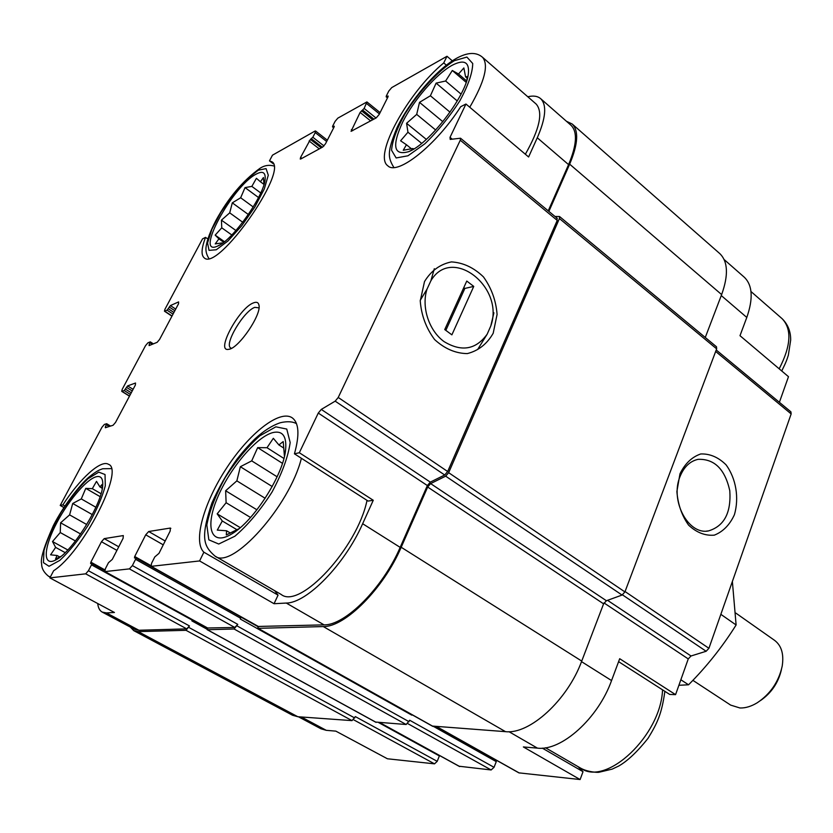 <?xml version="1.0" encoding="UTF-8"?>
<svg xmlns="http://www.w3.org/2000/svg" width="833" height="833" viewBox="0 0 833 833"><rect width="100%" height="100%" fill="white"/><g stroke="black" fill="none" stroke-linecap="round" stroke-linejoin="round"><path stroke-width="1.25" d="M273.078 432.525C256.595 436.534 229.575 468.531 217.371 497.999C204.741 527.653 211.03 546.708 231.793 533.922C253.805 521.437 283.855 474.092 285.657 449.279C286.687 436.086 282.491 430.505 273.078 432.525M239.071 528.653L226.326 534.921L226.566 530.777L217.288 530.111L222.286 520.989L217.174 513.857L226.118 502.726L225.639 490.762L236.853 480.86L240.352 466.719L251.712 460.868L257.678 447.623L267.018 447.717L273.328 438.314L278.888 444.937L283.21 441.563L284.438 456.255M452.059 65.328C436.2 74.106 413.897 99.845 402.797 121.826C391.625 146.067 393.624 156 408.784 151.627C428.672 144.224 465.033 97.534 468.219 74.96C469.906 62.1 464.522 58.893 452.059 65.328M413.949 148.899L412.741 148.524L403.255 150.263L406.431 144.744L400.6 140.787L407.951 132.218L406.587 123.294L416.698 114.392L419.509 102.344L430.401 95.764L436.117 83.123L445.624 81.009L452.309 70.493L458.514 74.002L463.866 67.952L465.574 76.855L467.469 76.584L466.699 80.843M256.241 174.087C232.428 186.051 193.745 257.355 217.642 246.058C232.376 240.831 264.873 194.797 265.175 178.647C265.498 172.275 262.52 170.755 256.241 174.087M222.078 243.486L222.005 242.944L215.237 243.892L218.912 238.852L215.174 235.125L221.765 227.826L221.432 220.141L229.71 212.852L232.303 202.846L240.654 197.765L245.037 187.602L251.847 186.394L256.418 178.314L260.406 181.75L263.436 177.544L263.967 184.468M96.336 476.726C86.143 479.183 66.203 503.299 54.78 526.727C43.139 550.238 43.274 567.023 56.103 559.766C72.929 551.529 103.5 501.664 102.761 483.921C102.792 478.132 100.647 475.737 96.336 476.726M61.007 556.35L55.551 558.985L57.06 555.496L50.584 554.83L55.624 547.396L52.51 541.544L60.247 532.537L60.611 522.812L69.608 514.877L72.71 503.486L81.28 498.915L85.778 488.367L92.328 488.669L96.503 481.359L99.887 486.889L102.043 484.514L102.136 489.127M368.124 501.07L294.434 453.818L299.318 452.736L373.257 500.269L368.124 501.07M274.755 590.753L278.055 595.137L203.877 552.196L199.587 560.942L274.047 603.717L286.271 603.05L324.047 624.865L258.334 626.447M278.055 595.137L274.047 603.717M97.721 603.529C98.19 607.819 99.679 610.672 102.199 612.078L106.447 612.921L114.433 612.484L49.886 577.894L53.645 570.73C82.8 552.279 124.877 469.364 108.509 464.325C101.043 459.347 80.124 478.309 62.881 504.86L60.215 505.454L63.839 507.505M64.839 505.975L62.881 504.86M581.517 661.641L611.557 680.561L619.7 658.716L675.573 694.639L669.722 694.441L618.596 661.662M578.144 766.704L583.027 771.691L580.112 779.542L523.353 746.941L537.42 748.128C561.4 751.283 598.104 718.452 611.557 680.561M583.027 771.691L542.345 748.149M301.286 716.974L326.286 730.333L335.845 731.135L387.428 758.78L434.524 763.851L437.21 761.331L439.532 755.531M779.386 402.297L788.487 376.683L739.996 335.689L746.795 317.446C753.344 298.631 752.532 285.24 744.348 277.274L744.067 277.025M446.353 65.161L443.739 62.923L446.998 56.269L452.329 60.851M443.739 62.923C408.16 92.119 373.038 155.823 387.814 165.788C397.31 175.867 436.034 145.421 460.691 106.707L465.949 104.021L528.601 156.979L537.285 137.778L568.575 164.622L548.229 210.853M273.37 163.82L269.465 160.884L272.474 155.177L314.999 131.073L315.561 130.989L315.228 132.582L312.823 137.247L310.417 139.423L321.257 147.826M207.813 238.977L205.522 237.363L202.513 238.904L164.892 309.366L164.465 311.198L171.942 316.165M604.019 602.946L688.256 658.924L675.573 694.639M580.112 779.542L518.876 772.857L436.679 726.709M326.286 730.333L320.976 728.802L298.433 716.776M436.388 726.688L496.135 760.185L496.27 761.633L494.042 767.308L491.147 769.963L459.191 766.245M716.224 349.985L790.923 411.856L791.163 413.918L708.925 648.303L706.134 651.271L691.005 655.987L688.256 658.924M570.844 125.137L571.074 125.335C577.633 131.937 576.8 145.036 568.575 164.622M556.819 218.225L557.235 220.401L447.675 471.52L444.697 474.997L430.307 482.13L427.36 485.556L400.163 547.375C383.024 587.619 345.289 625.437 324.047 624.865M555.007 216.465L559.516 216.507L559.432 218.538L448.654 472.686L445.665 476.164L430.619 483.598L427.673 487.034L401.194 547.26C383.649 588.473 344.997 627.187 323.287 626.562L258.157 628.342L257.668 626.187M566.44 121.274L572.198 124.013C578.904 130.771 578.06 144.151 569.657 164.163L548.885 211.405M199.587 560.942L151.106 566.346L151.554 563.337L154.792 556.913L158.968 553.372L170.192 530.996L170.307 528.06L148.691 531.516L145.723 534.817L134.717 556.506L134.477 557.954L135.8 557.86L135.56 559.318L132.385 565.586L237.759 624.365L234.073 628.998L207.386 629.727L207.011 627.738M237.759 624.365L234.802 627.468L207.636 627.988M132.385 565.586L129.407 568.887L104.854 571.605L105.374 568.752L108.477 562.712L112.288 559.401L123.086 538.347L123.305 535.577L104.208 538.628L101.459 541.731L90.87 562.16L90.61 563.535L91.755 563.452L91.495 564.836L88.433 570.74L189.455 625.947L186.019 630.31L138.247 631.622L133.749 630.643L130.344 627.093M189.455 625.947L186.717 628.873L138.924 630.258L134.498 629.311L102.199 612.078M679.967 473.842L676.885 491.543C677.916 504.371 681.81 515.565 688.579 525.113C696.555 532.589 705.135 535.931 714.318 535.15C722.982 531.735 729.666 524.957 734.373 514.804C739.329 498.04 736.07 478.465 726.043 464.814C718.369 457.234 709.935 453.621 700.74 453.964C691.911 456.973 684.976 463.606 679.967 473.842M135.883 557.964L240.758 616.795L240.289 619.023L411.825 715.162M494.042 767.308L409.69 720.253L406.16 724.512L375.6 722.055M192.433 619.731L191.902 620.908L206.813 629.092M437.21 761.331L355.337 716.599L352.026 720.628L297.808 716.724L292.518 715.245L133.749 630.643M60.215 505.454L101.97 427.246L104.375 424.424L106.686 423.726L105.447 426.652L106.572 427.329M105.447 426.652L105.333 427.725L113.08 425.267L115.537 422.404L135.363 385.065L135.529 383.024L127.616 385.898L133.103 389.323M127.616 385.898L124.232 390.562L121.733 391.354L122.212 389.323L145.525 345.653L147.91 342.832L150.179 341.894L149.159 344.633L150.044 345.206M149.159 344.633L149.097 345.591L157.145 342.321L159.582 339.437L178.543 303.743L178.606 301.91L170.421 305.576L175.701 309.095M170.421 305.576L167.1 310.157L164.465 311.198M310.417 139.423L300.598 157.385L301.89 158.374M446.998 56.269L391.749 87.58L388.813 91.016L386.314 95.993L386.168 96.826L388.157 96.014L388.011 96.836L379.182 114.433L376.235 117.88L351.068 131.322L360.106 112.455L364.146 108.436L366.916 101.928L337.844 118.13L335.116 121.347L332.679 126.095L332.523 126.908L334.262 126.189L334.095 127.001L325.484 143.786L322.746 147.014L300.807 158.968L300.255 159.041L300.598 157.385M719.545 253.378L719.827 253.628C727.969 261.583 728.573 275.244 721.638 294.59L705.27 337.469M559.516 216.507L716.505 346.799L716.651 348.86L624.917 591.919L622.053 595.054L606.414 600.739L603.592 603.842L581.736 661.079C567.45 700.241 529.663 734.571 505.496 731.655L432.452 726.074M527.789 96.763C533.401 95.431 537.712 96.087 540.732 98.731C546.969 105.062 545.823 118.078 537.285 137.778M465.949 104.021L450.018 137.351L452.204 139.153M299.318 452.736L318.279 413.064L321.278 409.419L335.178 401.152L338.229 397.466L460.285 140.215L460.524 138.216L450.205 139.413L450.018 137.351M424.507 281.575L420.249 300.9C421.331 315.291 426.121 328.181 434.607 339.562C444.676 348.767 455.578 353.442 467.303 353.598C478.402 350.776 487.024 343.998 493.188 333.262L497.082 314.468C496.031 300.64 491.491 288.114 483.463 276.91C473.831 267.612 463.148 262.614 451.413 261.906C440.084 264.217 431.109 270.777 424.507 281.575M286.271 603.05C306.94 603.102 344.8 564.368 362.647 523.728L373.257 500.269M88.433 570.74L85.684 573.833L49.886 577.894M253.524 302.858C239.154 307.783 215.143 352.255 228.606 349.329C238.353 348.944 262.031 314.208 258.907 304.878C258.292 302.358 256.502 301.692 253.524 302.858M294.434 453.818C299.734 434.805 298.974 422.789 292.133 417.77C279.576 409.378 249.338 433.285 226.763 467.802C204.012 502.174 192.662 541.606 203.877 552.196M205.522 237.363C201.419 248.296 200.972 255.106 204.189 257.824C217.486 272.047 289.145 170.557 271.912 161.748L269.465 160.884M679.926 476.809C669.93 500.768 688.256 535.046 708.383 530.944C724.137 526.248 731.27 512.836 729.791 490.72C724.97 469.146 714.381 458.681 698.023 459.347C689.87 461.211 683.841 467.032 679.926 476.809M525.352 154.24C539.68 128.99 543.293 112.278 536.192 104.094L535.994 103.927M301.39 458.275C289.686 505.923 231.813 570.355 214.914 556.038L281.2 594.481C299.942 609.714 357.357 547.781 367.02 500.362M258.99 307.835L254.794 307.356C243.725 311.021 223.806 344.56 230.741 347.975L231.47 348.298M101.022 493.698L92.328 488.669M102.136 488.2L99.887 486.889M59.789 556.985L57.06 555.496M65.172 552.633L55.624 547.396M67.806 549.957L52.51 541.544M75.459 540.981L60.247 532.537M80.603 533.984L60.611 522.812M86.747 524.54L69.608 514.877M92.317 514.627L72.71 503.486M95.899 507.276L81.28 498.915M100.106 496.645L85.778 488.367M260.729 192.954L251.847 186.394M263.967 184.395L260.406 181.75M223.733 242.268L218.912 238.852M224.462 241.705L215.174 235.125M231.803 234.979L221.765 227.826M235.937 230.522L221.432 220.141M242.736 222.255L229.71 212.852M248.359 214.508L232.303 202.846M253.242 206.969L240.654 197.765M258.532 197.536L245.037 187.602M461.045 94.087L445.624 81.009M466.188 82.363L452.309 70.493M466.657 80.968L458.514 74.002M467.188 78.24L465.574 76.855M411.502 148.836L406.431 144.744M421.675 143.37L407.951 132.218M426.319 139.382L406.587 123.294M435.69 130.01L416.698 114.392M442.844 121.691L419.509 102.344M450.018 112.163L430.401 95.764M457.255 100.949L436.117 83.123M283.897 458.462L267.018 447.717M283.866 448.123L278.888 444.937M230.46 533.078L226.566 530.777M236.988 529.746L222.286 520.989M240.258 527.643L217.174 513.857M250.525 517.47L226.118 502.726M256.918 509.806L225.639 490.762M265.154 498.28L236.853 480.86M272.214 486.534L240.352 466.719M277.118 476.799L251.712 460.868M282.449 463.335L257.678 447.623M760.467 700.595C771.4 692.994 778.376 682.716 781.396 669.742M692.879 680.342L730.645 705.103L739.923 707.977C745.462 708.165 751.262 706.415 757.312 702.729C770.421 693.889 778.709 681.727 782.177 666.254C784.051 654.322 781.562 645.721 774.711 640.452L735.872 613.119M732.374 581.476L736.112 624.979C722.555 646.627 706.707 666.556 688.558 684.788L678.895 685.278M688.558 684.788L680.853 679.77M736.112 624.979L720.847 614.337M420.259 300.296L427.027 289.113C421.175 306.95 428.933 330.68 444.062 341.603C461.534 352.151 475.893 349.683 487.149 334.22L477.694 349.423M451.882 334.845L444.739 329.566L466.772 281.054L473.748 286.406L451.882 334.845M487.149 334.22L490.793 325.974C504.902 287.073 451.694 245.246 430.9 280.752L427.027 289.113M434.316 268.715L430.9 280.752M490.793 325.974L493.907 312.791M463.794 287.604L464.866 288.416L473.748 286.406M445.832 330.368L464.866 288.416M721.274 295.559L746.795 317.446M508.984 731.697L537.42 748.128M436.888 726.72L519.282 772.993M353.577 719.764L434.524 763.851M715.672 351.464L791.163 413.918M625.052 591.545L708.925 648.303M622.47 594.866L706.134 651.271M607.549 600.322L691.005 655.987M170.307 528.06L170.838 528.361M148.691 531.516L165.184 540.992M145.723 534.817L163.247 544.844M134.717 556.506L150.846 565.555M433.618 726.491L496.27 761.633M135.56 559.318L240.643 618.253M237.041 625.895L409.076 721.711M407.816 723.638L491.147 769.963M379.806 722.617L459.785 766.579M104.208 538.628L118.755 546.802M101.459 541.731L116.912 550.384M90.87 562.16L104.885 569.876M378.557 722.534L439.408 755.958M91.495 564.836L192.256 620.189M188.758 627.384L354.743 717.973M124.232 390.562L130.406 394.405M122.014 391.354L129.542 396.039M167.1 310.157L173.035 314.114M164.799 311.178L172.035 315.988M315.228 132.582L326.661 141.506M312.823 137.247L323.995 145.942M309.095 140.985L319.299 148.899M366.614 103.563L379.431 113.934M364.146 108.436L375.995 118.005M360.106 112.455L370.643 120.92M351.38 129.625L352.713 130.687M569.657 164.163L721.638 294.59M559.432 218.538L716.651 348.86M448.654 472.686L624.917 591.919M445.665 476.164L622.053 595.054M430.619 483.598L606.414 600.739M427.673 487.034L603.592 603.842M401.194 547.26L581.736 661.079M323.287 626.562L505.496 731.655M258.157 628.342L433.129 726.449M234.073 628.998L406.16 724.512M207.386 629.727L376.152 722.357M186.019 630.31L352.026 720.628M138.247 631.622L297.808 716.724M460.285 140.215L557.235 220.401M338.229 397.466L447.675 471.52M335.178 401.152L444.697 474.997M321.278 409.419L430.307 482.13M318.279 413.064L427.36 485.556M362.647 523.728L400.163 547.375M151.398 566.398L258.896 626.77M129.407 568.887L234.802 627.468M105.104 571.636L208.094 628.249M91.828 563.545L104.677 570.605M85.684 573.833L186.717 628.873M106.447 612.921L138.924 630.258M106.437 424.788L109.238 426.486M126.418 387.314L132.239 390.958M125.439 389.136L131.27 392.78M150.117 342.852L152.314 344.279M169.224 306.992L174.826 310.73M168.297 308.741L173.899 312.479M311.5 138.819L322.34 147.243M332.825 126.866L333.783 127.626M362.719 110.112L373.923 119.14M361.522 110.789L372.715 119.796M386.533 96.774L387.605 97.648M779.178 368.821C791.048 345.81 792.027 329.108 782.135 318.706L781.875 318.477M258.292 170.192L246.683 179.376L233.479 194.224L221.13 211.926L211.915 229.242L207.552 242.955L209.031 250.358L216.247 249.775L227.94 241.018L241.778 225.712L254.836 207.011L264.321 188.893L268.288 175.201L266.06 168.61L258.292 170.192M469.76 107.238C484.66 81.53 488.919 64.87 482.536 57.29C476.226 51.844 467.459 52.229 456.245 58.456C435.919 69.899 409.107 102.011 396.987 127.73C387.022 152.127 387.72 157.281 393.863 167.475M454.318 60.705C438.262 70.722 419.072 91.505 404.963 113.913C396.872 128.563 392.395 140.673 391.552 150.242L396.144 157.958L407.972 155.792L424.913 143.755C437.773 131.281 449.424 116.964 459.858 100.803C468.313 85.174 472.592 72.731 472.717 63.485L466.886 57.06L454.318 60.705M664.869 691.338C661.725 713.923 657.383 723.065 648.012 738.361C637.297 751.783 627.52 761.018 618.68 766.058L612.151 769.13L599.114 772.222C597.979 772.649 587.64 772.087 580.809 768.245C606.32 786.727 660.829 735.529 662.547 689.849M50.251 577.186L48.585 576.301L50.417 576.873M98.763 472.134L87.892 478.808C79 487.378 70.128 498.467 61.267 512.066C53.187 526.112 47.429 538.92 44.003 550.488L43.431 562.629L49.012 566.284L59.841 560.37C69.118 551.727 78.479 540.138 87.944 525.613C96.43 510.65 102.209 497.384 105.281 485.826L105.041 474.518L98.763 472.134M275.858 426.829L259.865 435.784C247.651 446.759 236.103 460.701 225.202 477.601C215.664 495 209.541 510.796 206.823 524.998L208.833 539.826L218.725 544.032L234.864 536.233C247.838 525.123 260.24 510.39 272.058 492.011C282.148 473.186 288.187 456.703 290.176 442.542L286.76 429.057L275.858 426.829M284.438 455.974L285.657 449.279M238.821 528.851L231.793 533.922M466.928 80.114L468.219 74.96M413.855 148.961L408.784 151.627M264.8 181.209L265.175 178.647M220.141 244.746L217.642 246.058M102.459 487.274L102.761 483.921M59.216 557.735L56.103 559.766M724.116 259.532L744.348 277.274M436.482 726.688L496.135 760.185M379.629 722.607L459.452 766.475M572.198 124.013L719.827 253.628M257.834 628.259L432.744 726.345M240.924 617.097L257.595 626.447M207.115 629.665L375.839 722.263M540.732 98.731L571.074 125.335M460.524 138.216L557.308 218.371M151.106 566.346L258.563 626.687M135.8 557.86L240.758 616.795M104.854 571.605L207.823 628.186M91.755 563.452L104.687 570.563M106.686 423.726L110.55 426.069M121.733 391.354L129.469 396.164M150.336 341.894L153.366 343.852M315.561 130.989L327.338 140.183M332.523 126.908L333.679 127.824M366.916 101.928L380.098 112.611M386.168 96.826L387.48 97.898M706.696 531.09L708.383 530.944M781.739 370.977C786.487 361.387 786.998 359.45 788.351 355.181L790.673 340.093C790.767 331.544 787.924 324.422 782.135 318.706L750.981 291.519M208.823 258.365C206.282 254.325 205.407 250.223 206.199 246.079C207.188 239.644 210.405 231.168 215.83 220.63C228.2 198.035 242.934 180.584 260.042 168.266C264.425 165.403 269.028 164.642 273.859 165.986M536.192 104.094L482.536 57.29M580.809 768.245L545.511 747.774M48.585 576.301C43.941 572.563 41.629 568.46 41.65 563.993C40.192 559.12 44.097 546.333 53.354 525.623C63.298 505.818 80.739 483.806 88.964 477.101C97.169 470.655 98.929 470.093 102.709 468.75L111.268 468.625M214.914 556.038C204.043 546.386 199.868 538.764 211.926 503.017C218.506 488.076 226.795 473.529 236.811 459.379C243.528 450.892 249.64 443.999 255.158 438.71C263.759 430.807 272.172 425.465 280.409 422.706C287.239 421.154 292.612 421.477 296.517 423.685M259.021 305.68L258.907 304.878M229.544 349.11L228.606 349.329"/></g></svg>
